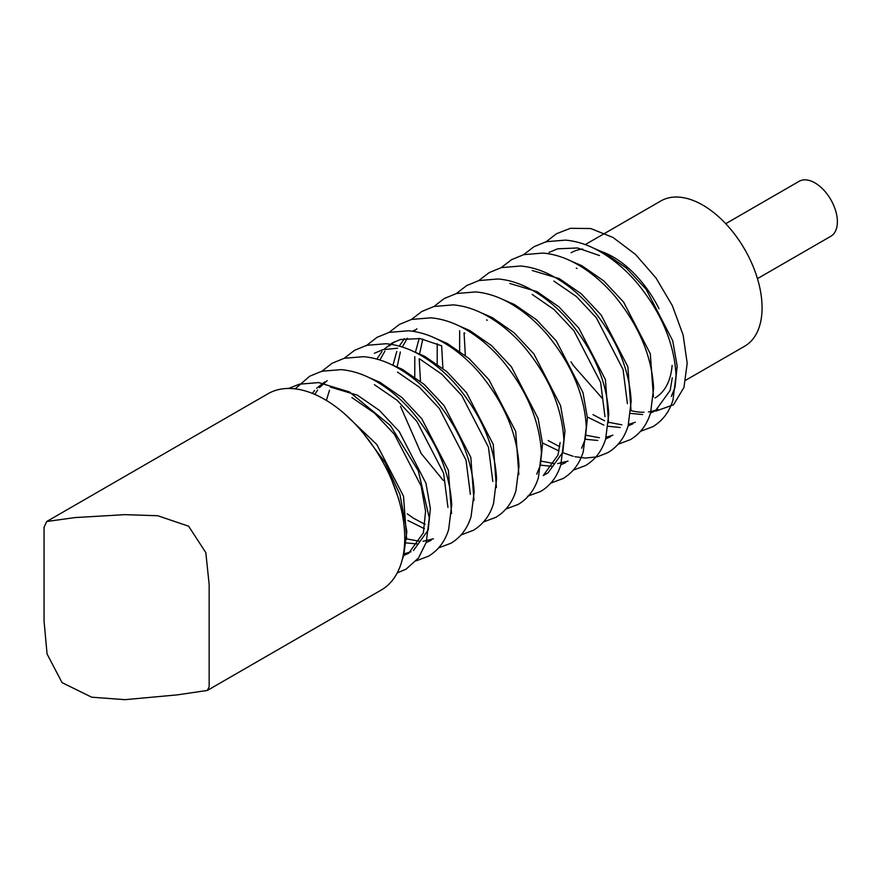 <?xml version="1.0" encoding="UTF-8"?>
<svg xmlns="http://www.w3.org/2000/svg" width="881" height="881" viewBox="0 0 881 881"><rect width="100%" height="100%" fill="white"/><g stroke="black" fill="none" stroke-linecap="round" stroke-linejoin="round"><path stroke-width="1.32" d="M757.451 278.638L830.805 236.284A31.727 18.314 -120 0 0 835.673 210.856A31.727 18.314 -120 0 0 814.947 182.896A31.727 18.314 -120 0 0 799.089 181.332L725.724 223.686M124.981 699.668L177.356 694.867L207.343 690.44L209.149 686.795L209.149 584.51L205.824 552.64L188.633 526.21L157.787 515.748L124.981 514.647L74.951 517.587L46.715 521.508L44.05 527.212L44.05 621.116L47.067 653.966L62.066 682.643L91.679 697.19L124.981 699.668M207.498 690.352L381.275 590.017A113.308 65.414 -120 0 0 398.641 499.23A113.308 65.414 -120 0 0 324.615 399.379A113.308 65.414 -120 0 0 267.967 393.763L46.715 521.508M630.686 413.409L642.634 414.555M650.519 413.024L655.431 410.799L670.166 390.316L672.28 377.795M630.95 410.623A95.181 54.952 -120 0 0 644.044 412.242M648.416 411.901A95.181 54.952 -120 0 0 655.068 410.337L657.766 409.291M593.045 247.913L604.234 252.748L626.149 267.912L646.037 289.133L672.732 340.804L677.148 366.078L674.967 387.541L671.344 396.406M400.877 507.555L398.719 499.009L391.737 480.134M344.669 413.894L376.837 444.553L403.531 496.234L406.681 539.337M403.751 555.493L408.674 553.268L423.398 532.785L425.567 511.321L421.151 486.059L394.457 434.377L374.579 413.156L351.948 397.628M330.353 387.078L357.466 395.217L379.381 410.381L399.269 431.602L425.964 483.273L430.38 508.546L428.199 530.01L413.475 550.493M410.998 551.759L404.247 553.819M406.35 542.927L418.299 544.073M426.195 542.542L431.106 540.317M447.944 507.313L443.584 473.097L416.889 421.426L397.012 400.205L374.381 384.678M368.721 377.431L379.898 382.266L401.824 397.43L421.702 418.651L448.396 470.322L451.546 513.436M433.43 538.809L423.1 541.297M419.929 541.352L406.769 538.886M407.892 520.484L424.4 528.71M470.377 494.351L466.016 460.146L439.333 408.476L419.444 387.255L397.529 372.09M391.153 364.481L402.331 369.315L424.257 384.479L444.134 405.7L470.828 457.371L473.978 500.485M425.116 524.393L413.552 518.259L407.253 513.843M492.809 481.4L488.448 447.196L461.765 395.525L441.877 374.304L419.962 359.14M413.585 351.53L424.763 356.365L446.689 371.529L466.567 392.75L493.261 444.42L496.41 487.534M436.018 338.568L447.196 343.414L469.121 358.578L488.999 379.799L515.693 431.47L518.843 474.584M458.45 325.618L469.639 330.463L491.554 345.616L511.432 366.848L538.126 418.519L542.542 443.793L540.372 465.256L536.738 474.121M480.883 312.667L492.072 317.501L513.986 332.666L533.864 353.887L560.558 405.568L564.974 430.831L562.805 452.305L548.081 472.778L543.269 475.553L557.992 455.081L560.107 442.548M540.956 465.223L552.894 466.368M560.79 464.827L565.701 462.602M503.315 299.716L514.504 304.551L536.419 319.715L556.307 340.936L582.991 392.618L587.407 417.88L585.237 439.344L581.603 448.22M568.036 461.093L557.706 463.593M554.534 463.648L541.375 461.181M543.346 443.33L558.995 450.995M604.972 416.647L600.622 382.442L573.927 330.76L554.05 309.539L532.124 294.375M509.824 283.462L536.936 291.6L558.851 306.764L578.74 327.985L605.423 379.667L608.573 422.77M559.71 446.678L548.147 440.555M585.821 439.311L597.77 440.456M605.654 438.925L610.566 436.701M627.404 403.696L623.054 369.491L596.36 317.81L576.482 296.589L553.852 281.061M532.256 270.511L559.369 278.649L581.284 293.814L601.172 315.035L627.856 366.716L631.005 409.819M612.901 435.192L606.15 437.251M599.399 437.747L586.239 435.269M588.211 417.418L603.859 425.094M607.714 426.228L620.202 427.505M628.087 425.975L632.999 423.75M570.613 260.864L581.801 265.699L603.716 280.863L623.605 302.084L650.299 353.755L653.438 396.868M635.333 422.241L628.582 424.301M621.832 424.796L608.672 422.318M604.575 420.777L593.012 414.643M324.704 381.947L316.598 388.268M314.638 390.426L312.359 393.389M314.77 394.402L317.601 390.008M319.44 387.651L327.159 380.647M329.494 390.25L326.377 400.415M374.381 353.259L382.971 349.658L397.65 348.226M441.689 345.826L420.127 338.579L400.591 339.482L392.001 343.083L383.896 349.416M381.936 351.574L376.837 359.085M379.843 359.988L384.898 351.156M389.38 345.958L394.468 341.795M464.827 333.238L464.122 332.864M414.444 330.133L412.616 331.256M404.368 338.623L399.269 346.134M396.791 351.398L392.981 365.13M443.308 480.442L421.107 453.385L400.536 406.405M397.166 366.837L400.348 352.004M402.276 347.037L407.33 338.205M413.563 331.399L416.9 328.833M487.259 320.277L486.554 319.913M419.224 338.447L415.425 352.18M414.797 356.662L414.753 376.969M420.468 381.308L419.202 358.743M419.598 353.887L422.792 339.053M437.229 343.7L437.196 364.018M442.901 368.357L441.634 345.793M459.662 330.749L459.629 351.067M465.333 355.406L464.067 332.842M576.989 268.474L576.284 268.11M599.432 255.523L577.507 247.968L557.629 248.816L549.039 252.429M654.968 397.981A83.849 48.411 -120 0 0 672.104 365.461M659.032 308.702A83.849 48.411 -120 0 0 613.044 256.911A83.849 48.411 -120 0 0 602.868 252.054M685.814 380.174L744.698 346.178A83.849 48.411 -120 0 0 757.561 278.991A83.849 48.411 -120 0 0 702.785 205.108A83.849 48.411 -120 0 0 660.86 200.956L604.862 233.278M545.636 242.176L556.429 233.762L570.436 228.311L590.711 228.531L613.044 237.485L635.553 254.488L655.96 277.933L672.346 305.652L683.127 335.033L687.191 363.247L683.975 387.409L673.558 404.753L655.938 411.075M571.02 361.805L573.333 365.494L602.527 398.63M582.704 249.037A83.849 48.411 -120 0 0 571.119 252.759M640.553 431.305L652.854 426.679C662.677 420.722 669.395 411.823 672.985 399.974L676.046 375.46C674.361 343.469 661.389 312.667 637.139 283.054C624.662 268.441 610.973 257.23 596.085 249.411C585.843 244.103 575.612 240.998 565.415 240.117L546.154 241.713L533.996 246.713L523.633 254.686M618.121 444.255L630.422 439.63C640.245 433.672 646.962 424.774 650.552 412.925L653.614 388.411C651.929 356.42 638.956 325.618 614.707 296.005C602.23 281.391 588.541 270.181 573.652 262.362C563.4 257.054 553.18 253.948 542.982 253.067L523.721 254.664L511.564 259.675L501.201 267.648M562.706 452.647L573.179 456.292M574.875 456.699L585.358 458.065L597.384 456.821L607.989 452.581C617.812 446.623 624.519 437.725 628.12 425.875L631.17 401.362C629.497 369.37 616.524 338.568 592.274 308.956C579.797 294.342 566.109 283.131 551.209 275.312C540.967 270.004 530.747 266.899 520.55 266.018L501.289 267.626L489.131 272.625L478.768 280.599M573.256 470.157L585.557 465.531C595.38 459.585 602.086 450.676 605.688 438.826L608.738 414.312C607.064 382.321 594.091 351.519 569.842 321.906C557.365 307.293 543.676 296.082 528.776 288.274C518.535 282.955 508.315 279.85 498.117 278.969L478.846 280.576L466.699 285.576L456.336 293.549M550.823 483.107L563.124 478.493C572.947 472.535 579.654 463.626 583.255 451.777L586.306 427.263C584.621 395.272 571.659 364.47 547.409 334.857C534.932 320.255 521.244 309.033 506.344 301.225C496.102 295.906 485.883 292.811 475.685 291.93L456.413 293.527L444.266 298.527L433.904 306.5M527.609 496.212L540.692 491.444C550.515 485.486 557.221 476.577 560.823 464.728L563.873 440.214C562.188 408.222 549.226 377.42 524.977 347.808C512.5 333.205 498.811 321.983 483.911 314.176C473.67 308.857 463.45 305.762 453.252 304.881L433.981 306.478L421.834 311.478L411.471 319.451M505.958 509.009L518.248 504.395C528.082 498.437 534.789 489.528 538.39 477.678L541.441 453.164C539.756 421.173 526.794 390.371 502.544 360.758C490.067 346.156 476.379 334.945 461.479 327.126C451.237 321.807 441.018 318.713 430.82 317.832L411.548 319.429L399.401 324.428L389.039 332.401M483.515 521.959L495.816 517.345C505.65 511.387 512.357 502.478 515.958 490.629L519.008 466.115C517.323 434.124 504.361 403.322 480.112 373.72C467.635 359.107 453.946 347.896 439.046 340.077C428.805 334.758 418.585 331.663 408.377 330.782L389.116 332.379L376.958 337.379L366.166 345.793M461.082 534.91L473.383 530.296C483.206 524.338 489.924 515.429 493.525 503.58L496.576 479.066C494.891 447.074 481.929 416.284 457.68 386.671C445.202 372.057 431.514 360.847 416.614 353.028C406.372 347.709 396.153 344.614 385.944 343.733L366.683 345.33L354.525 350.33L344.174 358.303M438.65 547.872L450.951 543.247C460.774 537.289 467.492 528.391 471.093 516.53L474.143 492.027C472.458 460.036 459.497 429.234 435.247 399.622C422.759 385.008 409.081 373.797 394.181 365.978C383.94 360.659 373.72 357.565 363.512 356.684L344.251 358.281L332.093 363.28L321.301 371.694M416.217 560.823L428.518 556.197C438.342 550.24 445.059 541.341 448.649 529.492L451.711 504.978C450.026 472.987 437.064 442.185 412.804 412.572C400.326 397.959 386.649 386.748 371.749 378.929C361.507 373.621 351.288 370.516 341.079 369.635L321.818 371.231L309.66 376.231L295.179 388.851M397.221 572.925L406.086 569.148L418.497 558.003L426.217 542.443L429.278 517.929L418.321 470.839L390.371 425.523L349.317 391.88L318.647 382.585L299.386 384.182L288.539 388.466M363.611 433.584L385.041 462.415L399.919 494.417L406.857 531.562L403.696 555.691L402.132 560.03M585.226 244.61L604.498 233.487"/></g></svg>
